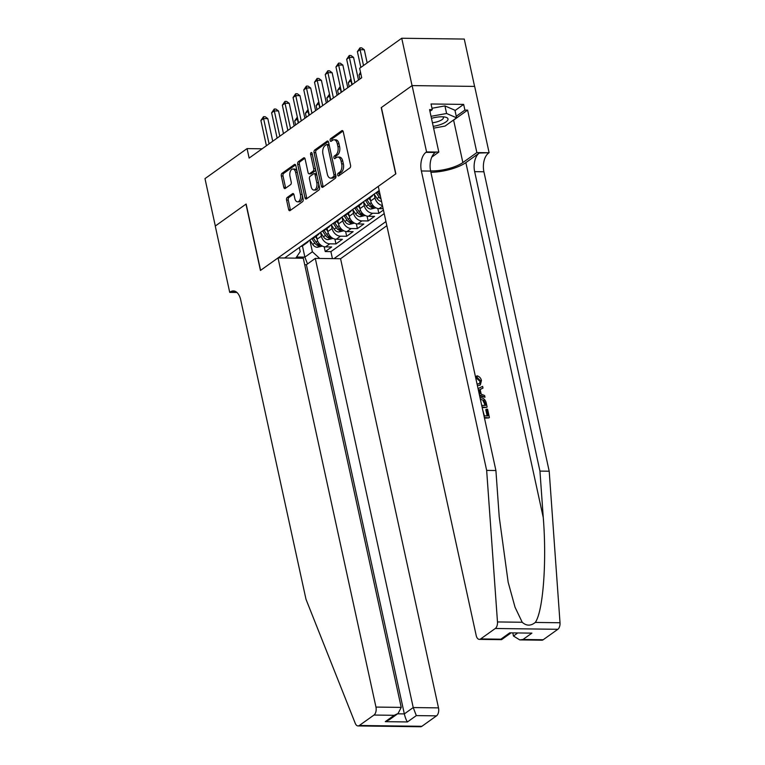 <?xml version="1.0" encoding="UTF-8"?>
<svg xmlns="http://www.w3.org/2000/svg" width="765" height="765" viewBox="0 0 765 765"><rect width="100%" height="100%" fill="white"/><g stroke="black" fill="none" stroke-linecap="round" stroke-linejoin="round"><path stroke-width="1.15" d="M337.709 175.089A1.406 0.794 -89.3 0 0 338.426 175.969A1.406 0.794 -89.3 0 0 338.732 175.874L349.911 167.889A2.008 1.128 -89.3 0 0 350.561 165.278L343.255 131.8A2.008 1.128 -89.3 0 0 342.232 130.538A2.008 1.128 -89.3 0 0 341.802 130.691L330.623 138.666A1.406 0.794 -89.3 0 0 330.164 140.492A1.406 0.794 -89.3 0 0 330.882 141.372A1.406 0.794 -89.3 0 0 331.188 141.267L332.632 140.234A6.416 3.605 -89.3 0 1 334.018 139.766A6.416 3.605 -89.3 0 1 337.298 143.782L337.91 146.574A6.416 3.605 -89.3 0 1 335.835 154.932L334.391 155.964A1.406 0.794 -89.3 0 0 333.942 157.791A1.406 0.794 -89.3 0 0 334.659 158.671A1.406 0.794 -89.3 0 0 334.955 158.565L336.409 157.533A6.416 3.605 -89.3 0 1 337.786 157.074A6.416 3.605 -89.3 0 1 341.075 161.09L341.678 163.873A6.416 3.605 -89.3 0 1 339.612 172.23L338.159 173.263A1.406 0.794 -89.3 0 0 337.709 175.089M337.786 157.074L339.478 157.093A6.416 3.605 -89.3 0 1 342.758 161.109L343.37 163.901A6.416 3.605 -89.3 0 1 341.305 172.259L339.851 173.292A1.406 0.794 -89.3 0 0 339.402 175.118A1.406 0.794 -89.3 0 0 339.469 175.348M342.988 131.073L332.306 138.685A1.406 0.794 -89.3 0 0 331.857 140.511A1.406 0.794 -89.3 0 0 331.924 140.741M334.018 139.766L335.701 139.794A6.416 3.605 -89.3 0 1 338.991 143.81L339.603 146.603A6.416 3.605 -89.3 0 1 337.528 154.951L336.084 155.984A1.406 0.794 -89.3 0 0 335.625 157.81A1.406 0.794 -89.3 0 0 335.692 158.049M287.229 197.466A2.008 1.128 -89.3 0 0 286.579 200.076L288.625 209.467A2.008 1.128 -89.3 0 0 289.648 210.729A2.008 1.128 -89.3 0 0 290.088 210.576L302.5 201.721A2.008 1.128 -89.3 0 0 303.15 199.11L295.845 165.623A2.008 1.128 -89.3 0 0 294.821 164.37A2.008 1.128 -89.3 0 0 294.391 164.513L281.969 173.378A2.008 1.128 -89.3 0 0 281.329 175.988L283.796 187.329A2.008 1.128 -89.3 0 0 284.829 188.592A2.008 1.128 -89.3 0 0 285.259 188.439L290.576 184.652A2.008 1.128 -89.3 0 0 291.216 182.041L289.992 176.409A5.365 3.012 -89.3 0 1 292.88 169.036A5.365 3.012 -89.3 0 1 295.625 172.393L300.425 194.434A5.365 3.012 -89.3 0 1 297.547 201.817A5.365 3.012 -89.3 0 1 294.802 198.46L293.999 194.779A2.008 1.128 -89.3 0 0 292.966 193.526A2.008 1.128 -89.3 0 0 292.536 193.669L287.229 197.466L288.912 197.485A2.008 1.128 -89.3 0 0 288.271 200.095L290.318 209.495A2.008 1.128 -89.3 0 0 290.595 210.222M246.139 204.016L215.319 226.01L204.982 178.628L247.066 148.601L249.132 158.078L361.711 77.753L359.646 68.276L401.73 38.25L412.058 85.632L381.228 107.626L395.696 173.951L260.597 270.341L246.139 204.016M321.357 186.115A2.008 1.128 -89.3 0 0 322.381 187.377A2.008 1.128 -89.3 0 0 322.811 187.224L335.233 178.369A2.008 1.128 -89.3 0 0 335.883 175.759L328.577 142.271A2.008 1.128 -89.3 0 0 327.554 141.018A2.008 1.128 -89.3 0 0 327.124 141.162L314.702 150.026A2.008 1.128 -89.3 0 0 314.052 152.637L321.357 186.115L323.05 186.144A2.008 1.128 -89.3 0 0 323.318 186.861M318.871 190.045L306.449 198.9A2.008 1.128 -89.3 0 1 306.019 199.053A2.008 1.128 -89.3 0 1 304.986 197.791L297.69 164.312A2.008 1.128 -89.3 0 1 298.34 161.702L303.648 157.906A2.008 1.128 -89.3 0 1 304.088 157.762A2.008 1.128 -89.3 0 1 305.111 159.015L308.075 172.594A2.008 1.128 -89.3 0 0 309.098 173.846A2.008 1.128 -89.3 0 0 309.529 173.703L313.057 171.188A2.008 1.128 -89.3 0 0 313.698 168.577L310.619 154.444A1.406 0.794 -89.3 0 1 311.374 152.512A1.406 0.794 -89.3 0 1 312.091 153.392L319.512 187.435A2.008 1.128 -89.3 0 1 318.871 190.045M324.178 246.741L325.24 251.561L331.666 246.971L325.498 246.894L329.791 243.834A8.176 6.254 -125.5 0 1 321.377 236.165L320.564 232.464M334.907 239.091L335.959 243.911L342.385 239.321L336.218 239.244L340.511 236.184A8.176 6.254 -125.5 0 1 332.096 228.515L331.283 224.814M345.627 231.441L346.679 236.261L353.114 231.671L346.937 231.594L351.231 228.534A8.176 6.254 -125.5 0 1 342.816 220.865L342.012 217.164M356.347 223.791L357.398 228.611L363.834 224.021L357.666 223.944L361.95 220.884A8.176 6.254 -125.5 0 1 353.535 213.215L352.732 209.514M367.066 216.141L368.118 220.961L374.554 216.371L368.386 216.294L372.67 213.234A8.176 6.254 -125.5 0 1 364.255 205.565L363.452 201.864M377.795 208.491L378.847 213.311L383.428 210.04M325.498 246.894A8.176 6.254 54.5 0 1 317.083 239.225L316.385 236.012M336.218 239.244A8.176 6.254 54.5 0 1 327.803 231.575L327.104 228.362M346.937 231.594A8.176 6.254 54.5 0 1 338.532 223.925L337.824 220.712M357.666 223.944A8.176 6.254 54.5 0 1 349.251 216.275L348.553 213.062M368.386 216.294A8.176 6.254 54.5 0 1 359.971 208.625L359.273 205.412M382.443 205.498A8.176 6.254 -125.5 0 1 374.984 197.915L374.171 194.214M383.131 208.692L379.105 208.644A8.176 6.254 54.5 0 1 370.69 200.975L369.992 197.762M304.709 264.728L306.392 264.747L315.295 258.398L340.568 258.723L386.841 225.704M333.97 258.637L385.943 221.563M379.172 190.533L284.618 257.996M378.847 213.311L372.67 213.234M368.118 220.961L361.95 220.884M357.398 228.611L351.231 228.534M346.679 236.261L340.511 236.184M335.959 243.911L329.791 243.834M325.24 251.561L330.901 251.637L384.202 213.598M302.443 245.928L304.881 257.126L312.388 251.771L309.844 240.114M474.587 86.407L464.269 39.063L401.73 38.25M262.137 148.802L247.066 148.601M296.533 257.021L304.881 257.126L307.511 263.954M299.325 247.506L300.215 251.618L295.768 258.14M373.043 194.903A8.176 6.254 -125.5 0 1 371.522 196.672A8.176 6.254 -125.5 0 1 369.352 197.533M375.787 192.943A8.176 6.254 54.5 0 0 377.948 192.082L379.306 191.116M362.323 202.553A8.176 6.254 -125.5 0 1 360.803 204.322A8.176 6.254 -125.5 0 1 358.632 205.183M365.068 200.593A8.176 6.254 54.5 0 0 367.229 199.732L371.522 196.672M351.594 210.203A8.176 6.254 -125.5 0 1 350.074 211.972A8.176 6.254 -125.5 0 1 347.912 212.833M354.348 208.243A8.176 6.254 54.5 0 0 356.509 207.382L360.803 204.322M340.874 217.853A8.176 6.254 -125.5 0 1 339.354 219.622A8.176 6.254 -125.5 0 1 337.193 220.483M343.628 215.893A8.176 6.254 54.5 0 0 345.79 215.032L350.074 211.972M330.155 225.503A8.176 6.254 -125.5 0 1 328.634 227.272A8.176 6.254 -125.5 0 1 326.473 228.133M332.899 223.543A8.176 6.254 54.5 0 0 335.07 222.682L339.354 219.622M319.435 233.162A8.176 6.254 -125.5 0 1 317.915 234.922A8.176 6.254 -125.5 0 1 315.744 235.783M322.18 231.193A8.176 6.254 54.5 0 0 324.341 230.332L328.634 227.272M308.706 240.812A8.176 6.254 -125.5 0 1 307.186 242.572A8.176 6.254 -125.5 0 1 305.025 243.433M311.46 238.843A8.176 6.254 54.5 0 0 313.621 237.982L317.915 234.922M300.741 246.493A8.176 6.254 54.5 0 0 302.902 245.632L307.186 242.572M312.388 251.771L319.713 258.455M330.901 251.637L332.421 258.618M328.3 141.544L316.394 150.045A2.008 1.128 -89.3 0 0 315.744 152.656L323.05 186.144M333.511 176.591A1.406 0.794 -89.3 0 0 333.961 174.764L327.554 145.369A1.406 0.794 -89.3 0 0 326.837 144.489A1.406 0.794 -89.3 0 0 326.531 144.595L325.001 145.685A6.416 3.605 -89.3 0 0 322.935 154.033L327.315 174.124A6.416 3.605 -89.3 0 0 330.595 178.14A6.416 3.605 -89.3 0 0 331.981 177.681L333.511 176.591L335.194 176.61A1.406 0.794 -89.3 0 0 335.653 174.783L333.961 174.764M326.837 144.489L328.52 144.508A1.406 0.794 -89.3 0 1 329.237 145.388L335.653 174.783M330.595 178.14L332.287 178.168A6.416 3.605 -89.3 0 0 333.674 177.7L331.981 177.681M335.194 176.61L333.674 177.7M304.833 158.288L300.023 161.721A2.008 1.128 -89.3 0 0 299.383 164.332L306.679 197.819A2.008 1.128 -89.3 0 0 306.956 198.537M309.098 173.846L310.791 173.875A2.008 1.128 -89.3 0 0 311.221 173.722L314.74 171.207A2.008 1.128 -89.3 0 0 315.39 168.596L312.311 154.463L310.619 154.444M311.145 186.689A5.365 3.012 -89.3 0 0 313.889 190.045A5.365 3.012 -89.3 0 0 316.777 182.672L315.084 174.908A2.008 1.128 -89.3 0 0 314.052 173.645A2.008 1.128 -89.3 0 0 313.621 173.789L310.093 176.313A2.008 1.128 -89.3 0 0 309.452 178.924L311.145 186.689M313.889 190.045L315.582 190.064A5.365 3.012 -89.3 0 0 318.46 182.692L316.777 182.672M314.052 173.645L315.744 173.674A2.008 1.128 -89.3 0 1 316.767 174.927L318.46 182.692M293.722 194.061L288.912 197.485M297.547 201.817L299.23 201.836A5.365 3.012 -89.3 0 0 302.118 194.463L300.425 194.434M292.88 169.036L294.563 169.055A5.365 3.012 -89.3 0 1 297.317 172.421L302.118 194.463M295.577 164.896L283.662 173.397A2.008 1.128 -89.3 0 0 283.012 176.007L285.488 187.358A2.008 1.128 -89.3 0 0 285.766 188.085M367.162 62.912L364.303 49.773L360.076 49.715L363.518 65.513M357.389 51.628L359.999 47.841L360.076 49.715L357.389 51.628L360.841 67.425M359.999 47.841L361.692 47.86L364.303 49.773M433.21 126.34A13.282 4.188 167.7 0 0 441.042 124.36A13.282 4.188 167.7 0 0 445.115 117.083A13.282 4.188 167.7 0 0 431.47 118.336M432.435 122.763A9.094 2.869 167.7 0 0 438.651 121.3A9.094 2.869 167.7 0 0 443.404 117.571A9.094 2.869 167.7 0 0 442.792 116.806M431.967 108.267L444.934 105.914L454.946 110.246L456.6 117.829L445.029 126.091L433.612 128.166M431.03 116.318L446.588 113.497L456.6 117.829M444.934 105.914L446.588 113.497M482.696 409.897L484.379 415.883L487.888 415.921L486.425 409.218L485.785 409.677L487.152 415.911M484.484 418.092A26.622 8.386 167.7 0 0 488.921 417.891L484.35 417.48M482.189 407.592A26.622 8.386 167.7 0 0 486.636 407.391L482.055 406.98M477.083 377.403L477.073 375.806L476.26 376.39L476.26 377.996L479.703 381.075L480.324 380.626L477.083 377.403L476.26 377.996M430.886 172.278A26.622 8.386 167.7 0 0 465.866 162.601L479.273 153.038L489.112 152.732L474.654 86.407L412.106 85.594L381.391 107.511L395.859 173.837L378.273 186.383L476.203 635.543A6.13 3.443 -89.3 0 0 479.339 639.377A6.13 3.443 -89.3 0 0 480.659 638.928L495.299 628.486A6.13 3.443 -89.3 0 0 497.48 621.935L486.655 470.399L421.372 170.968A14.306 8.042 90.7 0 1 425.981 152.34L426.574 151.919L412.106 85.594M486.655 470.399L495.911 470.523L499.229 516.987L508.161 582.213L515.046 607.238L522.208 622.261C526.425 626.019 530.786 626.076 535.28 622.433C543.112 611.493 546.879 561.979 543.265 517.561L539.947 471.097L474.654 171.656A14.306 8.042 90.7 0 1 479.273 153.038M479.655 395.964L484.981 397.236L479.426 394.912M479.349 389.921L482.983 388.094L480.143 389.347L481.204 394.195L484.608 395.534L484.981 397.236M512.894 633.353L513.478 636.021L517.15 633.401M539.947 471.097L549.203 471.211L483.91 171.781A14.306 8.042 90.7 0 1 488.519 153.153M425.981 152.34L435.237 152.465A14.306 8.042 90.7 0 0 430.628 171.083L495.911 470.523M480.659 638.928L500.855 639.196L509.758 632.846L531.904 633.133L523.002 639.483L543.198 639.741L557.838 629.299L495.299 628.486M535.28 622.433L560.018 622.748L549.203 471.211M426.574 151.919L438.823 152.082L429.567 109.634L432.273 109.663L429.94 111.327M455.012 110.571L463.657 104.403L431.039 103.983L432.273 109.663M463.657 104.403L464.9 110.084L467.606 110.122L476.863 152.579L489.112 152.732M430.58 170.882A22.998 7.248 167.7 0 0 462.863 162.562L476.863 152.579M438.823 152.082L431.795 157.102M560.018 622.748A6.13 3.443 90.7 0 1 557.838 629.299M543.198 639.741A6.13 3.443 90.7 0 1 541.878 640.19L519.751 639.903L513.478 636.021M467.606 110.122L453.607 120.105A22.998 7.248 -12.3 0 1 451.685 121.339M456.256 116.251L464.9 110.084M500.855 639.196L501.61 639.626L510.446 633.315M509.758 632.846L531.904 633.133M523.002 639.483L519.751 639.903M477.064 384.087L479.521 383.475L480.324 380.626M477.073 375.806C479.359 376.466 480.822 378.025 481.462 380.492L480.353 384.862L477.417 385.694M478.049 388.582L482.619 386.392L482.983 388.094M479.091 393.373L479.932 393.698L479.081 389.815L478.383 390.121M479.081 389.815L478.421 390.293M479.961 397.647C483.203 397.676 485.287 399.454 486.234 402.973L487.114 407.047M481.711 405.374L485.593 405.431L485.087 403.088L483.786 400.391L480.286 399.253M485.087 403.088L484.446 403.538L484.857 405.421M483.786 400.391L483.069 400.898L484.446 403.538M486.425 409.218L487.592 409.237L489.409 417.547M278.02 257.91L375.959 707.07L401.223 707.395L303.294 258.245L278.02 257.91L260.444 270.456L245.976 204.131L215.261 226.048L229.72 292.373L236.968 292.469M340.568 258.723L438.498 707.883A6.13 3.443 90.7 0 1 436.519 715.858L421.888 726.301A6.13 3.443 90.7 0 1 420.568 726.75L358.03 725.937A6.13 3.443 -89.3 0 1 355.276 723.394L306 599.301L240.707 299.87A14.306 8.042 -89.3 0 0 233.392 290.92A14.306 8.042 -89.3 0 0 230.313 291.953L229.72 292.373M436.519 715.858L416.323 715.6L407.42 721.95L385.283 721.663L394.176 715.313L373.98 715.046L359.34 725.488L421.888 726.301M315.295 258.398L413.224 707.558L438.498 707.883M358.03 725.937A6.13 3.443 -89.3 0 0 359.34 725.488M373.98 715.046A6.13 3.443 -89.3 0 0 375.959 707.07M306.392 264.747L404.331 713.908L413.224 707.558L416.323 715.6M407.42 721.95C406.225 720.161 405.192 717.484 404.331 713.908L397.628 713.812M385.283 721.663L389.175 719.846L398.077 713.496L401.223 707.395M394.176 715.313L398.077 713.496M381.544 201.386A5.412 4.141 -125.5 0 1 377.059 198.575L374.123 194.138M380.425 196.261A5.412 4.141 -125.5 0 1 380.387 196.203L377.747 192.225M376.275 192.847L379.096 197.121A5.412 4.141 54.5 0 0 381.037 199.063M360.831 73.736L359.034 75.018L359.913 79.034M359.034 75.018L360.487 72.159M370.662 200.822L369.065 198.422M375.988 207.841L370.862 209.036A5.412 4.141 -125.5 0 1 366.339 206.225L363.404 201.788M365.546 200.497L368.376 204.771A5.412 4.141 54.5 0 0 371.58 207.334C373.377 207.353 373.808 207.047 372.871 206.416A5.412 4.141 -125.5 0 1 369.667 203.853L367.028 199.875M373.463 206.818L372.871 206.416M351.871 84.772L350.992 80.755L348.314 82.668L349.184 86.684M351.355 80.765L350.944 78.881M348.314 82.668L350.915 78.881M358.508 80.038L353.573 57.423L349.356 57.365L354.864 82.639M346.669 59.278L349.28 55.491L349.356 57.365L346.669 59.278L352.177 84.552M349.28 55.491L350.972 55.51L353.573 57.423M347.788 87.688L342.854 65.073L338.627 65.015L344.145 90.289M335.95 66.928L338.56 63.141L338.627 65.015L335.95 66.928L341.458 92.202M338.56 63.141L340.243 63.16L342.854 65.073M337.069 95.338L332.134 72.723L327.908 72.665L333.416 97.939M325.23 74.578L327.831 70.791L327.908 72.665L325.23 74.578L330.738 99.852M327.831 70.791L329.524 70.82L332.134 72.723M326.339 102.988L321.415 80.373L317.188 80.315L322.696 105.589M314.511 82.228L317.112 78.441L317.188 80.315L314.511 82.228L320.019 107.502M317.112 78.441L318.804 78.47L321.415 80.373M359.942 208.472L358.345 206.072M365.259 215.491L360.143 216.686A5.412 4.141 -125.5 0 1 355.62 213.875L352.684 209.438M354.826 208.147L357.657 212.421A5.412 4.141 54.5 0 0 360.86 214.984C362.658 215.003 363.088 214.697 362.141 214.066A5.412 4.141 -125.5 0 1 358.948 211.503L356.308 207.525M362.744 214.468L362.141 214.066M341.152 92.422L340.272 88.405L337.595 90.318L338.465 94.334M340.635 88.415L340.224 86.531M337.595 90.318L340.195 86.531M315.62 110.638L310.695 88.023L306.469 87.965L311.977 113.239M303.781 89.878L306.392 86.091L306.469 87.965L303.781 89.878L309.299 115.152M306.392 86.091L308.085 86.12L310.695 88.023M349.213 216.122L347.626 213.722M354.539 223.141L349.414 224.336A5.412 4.141 -125.5 0 1 344.9 221.525L341.955 217.088M344.107 215.797L346.937 220.071A5.412 4.141 54.5 0 0 350.141 222.634C351.938 222.653 352.369 222.347 351.422 221.716A5.412 4.141 -125.5 0 1 348.218 219.153L345.589 215.175M352.024 222.118L351.422 221.716M330.423 100.072L329.552 96.055L326.865 97.968L327.745 101.984M329.916 96.065L329.505 94.181M326.865 97.968L329.476 94.181M304.9 118.288L299.966 95.673L295.739 95.615L301.257 120.889M293.062 97.528L295.673 93.741L295.739 95.615L293.062 97.528L298.57 122.802M295.673 93.741L297.365 93.77L299.966 95.673M338.493 223.772L336.906 221.372M343.82 230.791L338.694 231.986A5.412 4.141 -125.5 0 1 334.181 229.175L331.235 224.738M333.387 223.447L336.218 227.721A5.412 4.141 54.5 0 0 339.411 230.284C341.209 230.303 341.639 229.997 340.702 229.366A5.412 4.141 -125.5 0 1 337.499 226.803L334.86 222.825M341.305 229.768L340.702 229.366M319.703 107.722L318.823 103.705L316.146 105.618L317.026 109.634M319.187 103.715L318.756 101.831L316.146 105.618M294.181 125.938L289.247 103.323L285.02 103.265L290.528 128.539M282.342 105.178L284.953 101.391L285.02 103.265L282.342 105.178L287.85 130.452M284.953 101.391L286.636 101.42L289.247 103.323M327.774 231.422L326.186 229.022M333.1 238.441L327.975 239.636A5.412 4.141 -125.5 0 1 323.452 236.825L320.516 232.388M322.667 231.097L325.488 235.371A5.412 4.141 54.5 0 0 328.692 237.934C330.49 237.953 330.92 237.647 329.983 237.016A5.412 4.141 -125.5 0 1 326.779 234.453L324.14 230.475M330.576 237.418L329.983 237.016M308.983 115.372L308.104 111.355L305.426 113.268L306.306 117.284M308.467 111.365L308.037 109.481L305.426 113.268M283.461 133.588L278.527 110.973L274.3 110.915L279.808 136.189M271.623 112.828L274.224 109.041L274.3 110.915L271.623 112.828L277.131 138.102M274.224 109.041L275.916 109.07L278.527 110.973M317.054 239.072L315.457 236.672M322.381 246.091L317.255 247.286A5.412 4.141 -125.5 0 1 312.732 244.475L309.796 240.038M311.938 238.747L314.769 243.021A5.412 4.141 54.5 0 0 317.972 245.584C319.77 245.603 320.2 245.297 319.263 244.666A5.412 4.141 -125.5 0 1 316.06 242.103L313.421 238.125M319.856 245.068L319.263 244.666M298.264 123.022L297.384 119.005L294.707 120.918L295.577 124.934M297.748 119.015L297.336 117.131M294.707 120.918L297.308 117.131M272.732 141.238L267.807 118.623L263.581 118.565L269.089 143.839M260.894 120.478L263.504 116.691L263.581 118.565L260.894 120.478L266.411 145.752M263.504 116.691L265.197 116.72L267.807 118.623M317.083 239.225L321.377 236.165M327.803 231.575L332.096 228.515M338.532 223.925L342.816 220.865M349.251 216.275L353.535 213.215M359.971 208.625L364.255 205.565M370.69 200.975L374.984 197.915M379.105 208.644L382.586 206.158M341.305 172.259L339.612 172.23M343.37 163.901L341.678 163.873M342.758 161.109L341.075 161.09M336.084 155.984L334.391 155.964M337.528 154.951L335.835 154.932M339.603 146.603L337.91 146.574M338.991 143.81L337.298 143.782M332.306 138.685L330.623 138.666M342.663 130.7L341.802 130.691M339.851 173.292L338.159 173.263M315.744 152.656L314.052 152.637M316.394 150.045L314.702 150.026M327.984 141.171L327.124 141.162M329.237 145.388L327.554 145.369M306.679 197.819L304.986 197.791M299.383 164.332L297.69 164.312M300.023 161.721L298.34 161.702M304.508 157.915L303.648 157.906M311.221 173.722L309.529 173.703M314.74 171.207L313.057 171.188M315.39 168.596L313.698 168.577M316.767 174.927L315.084 174.908M293.397 193.688L292.536 193.669M297.317 172.421L295.625 172.393M285.488 187.358L283.796 187.329M283.012 176.007L281.329 175.988M283.662 173.397L281.969 173.378M295.252 164.523L294.391 164.513M290.318 209.495L288.625 209.467M288.271 200.095L286.579 200.076M543.265 517.561L465.866 162.601M474.654 171.656L483.91 171.781M430.628 171.083L421.372 170.968M497.48 621.935L522.208 622.261M453.607 120.105L462.863 162.562M236.442 292.039L230.313 291.953M377.059 198.575L379.096 197.121M370.977 209.017L374.228 206.693M369.667 203.853L371.255 202.715M366.339 206.225L368.376 204.771M371.178 205.489L371.58 207.334M360.248 216.677L363.509 214.343M358.948 211.503L360.535 210.365M355.62 213.875L357.657 212.421M360.458 213.139L360.86 214.984M349.529 224.327L352.789 221.993M348.218 219.153L349.806 218.015M344.9 221.525L346.937 220.071M349.739 220.789L350.141 222.634M338.809 231.977L342.07 229.643M337.499 226.803L339.086 225.665M334.181 229.175L336.218 227.721M339.01 228.439L339.411 230.284M328.089 239.627L331.341 237.293M326.779 234.453L328.367 233.315M323.452 236.825L325.488 235.371M328.29 236.089L328.692 237.934M317.37 247.277L320.621 244.943M316.06 242.103L317.647 240.965M312.732 244.475L314.769 243.021M317.571 243.739L317.972 245.584M479.339 639.377L501.467 639.664M479.636 385.378L480.353 384.862"/></g></svg>
